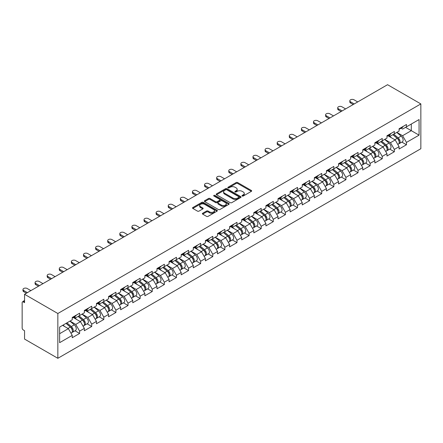 <?xml version="1.0" encoding="UTF-8"?>
<svg xmlns="http://www.w3.org/2000/svg" width="443" height="443" viewBox="0 0 443 443"><rect width="100%" height="100%" fill="white"/><g stroke="black" fill="none" stroke-linecap="round" stroke-linejoin="round"><path stroke-width="0.66" d="M242.199 196.022A0.753 0.437 0 0 0 243.268 196.022L251.358 191.348A1.08 0.62 0 0 0 251.674 190.911A1.08 0.62 0 0 0 251.358 190.468L237.653 182.555A1.08 0.62 0 0 0 236.13 182.555L228.034 187.228A0.753 0.437 0 0 0 227.813 187.533A0.753 0.437 0 0 0 228.034 187.843A0.753 0.437 0 0 0 229.103 187.843L230.15 187.239A3.444 1.988 0 0 1 235.023 187.239L236.163 187.898A3.444 1.988 0 0 1 237.177 189.305A3.444 1.988 0 0 1 236.163 190.711L235.117 191.315A0.753 0.437 0 0 0 234.895 191.625A0.753 0.437 0 0 0 235.117 191.93A0.753 0.437 0 0 0 236.185 191.93L237.232 191.326A3.444 1.988 0 0 1 242.105 191.326L243.251 191.985A3.444 1.988 0 0 1 244.259 193.392A3.444 1.988 0 0 1 243.251 194.798L242.199 195.407A0.753 0.437 0 0 0 241.983 195.712A0.753 0.437 0 0 0 242.199 196.022L242.199 195.407M202.689 213.249A1.08 0.62 0 0 0 202.373 213.687A1.08 0.62 0 0 0 202.689 214.13L206.538 216.35A1.08 0.62 0 0 0 208.06 216.35L217.048 211.161A1.08 0.62 0 0 0 217.363 210.718A1.08 0.62 0 0 0 217.048 210.281L203.337 202.362A1.08 0.62 0 0 0 201.814 202.362L192.827 207.551A1.08 0.62 0 0 0 192.511 207.994A1.08 0.62 0 0 0 192.827 208.431L197.473 211.117A1.08 0.62 0 0 0 198.996 211.117L202.844 208.897A1.08 0.62 0 0 0 203.16 208.454A1.08 0.62 0 0 0 202.844 208.016L200.541 206.687A2.879 1.661 0 0 1 199.693 205.508A2.879 1.661 0 0 1 201.471 203.974A2.879 1.661 0 0 1 204.611 204.334L213.637 209.545A2.879 1.661 0 0 1 214.484 210.718A2.879 1.661 0 0 1 212.706 212.258A2.879 1.661 0 0 1 209.561 211.898L208.06 211.029A1.08 0.62 0 0 0 206.538 211.029L202.689 213.249L202.689 214.13L206.538 211.926L206.538 211.029M24.553 294.279L387.559 84.702L420.85 103.922L57.845 313.5L24.553 294.279L24.553 302.658L23.313 301.938A1.645 0.952 -120 0 0 22.493 301.86A1.645 0.952 -120 0 0 22.15 302.613L22.15 327.97A1.645 0.952 -120 0 0 23.313 329.985L24.553 330.705L24.553 339.078L57.845 358.298L57.845 313.5M230.227 202.672A1.08 0.62 0 0 0 231.75 202.672L240.737 197.484A1.08 0.62 0 0 0 241.053 197.041A1.08 0.62 0 0 0 240.737 196.603L227.026 188.69A1.08 0.62 0 0 0 225.504 188.69L216.516 193.879A1.08 0.62 0 0 0 216.201 194.316A1.08 0.62 0 0 0 216.516 194.759L230.227 202.672M214.185 196.183A0.753 0.437 0 0 1 214.955 196.288L214.955 195.396L228.893 203.442A1.08 0.62 0 0 1 229.208 203.88A1.08 0.62 0 0 1 228.893 204.323L219.905 209.511A1.08 0.62 0 0 1 218.382 209.511L204.672 201.593L204.672 200.718A1.08 0.62 0 0 0 204.356 201.155A1.08 0.62 0 0 0 204.672 201.593M204.672 200.718L208.515 198.497A1.08 0.62 0 0 1 210.037 198.497L215.603 201.703A1.08 0.62 0 0 0 217.125 201.703L219.673 200.23A1.08 0.62 0 0 0 219.988 199.793A1.08 0.62 0 0 0 219.673 199.35L213.886 196.011A0.753 0.437 0 0 1 213.664 195.701A0.753 0.437 0 0 1 214.13 195.302A0.753 0.437 0 0 1 214.955 195.396M57.845 358.298L420.85 148.721L420.85 103.922M75.005 330.799L79.613 333.457L79.613 331.126L75.731 324.409L69.988 321.092M79.613 333.457L72.242 337.716L72.242 335.384L59.628 342.666L59.628 327.072L72.242 319.791L72.242 317.465L79.613 313.207L79.613 315.538L84.347 312.802L84.347 310.477L91.718 306.218L91.718 308.55L96.452 305.814L96.452 303.488L103.823 299.23L103.823 301.561L108.557 298.826L108.557 296.494L115.928 292.242L115.928 294.573L120.662 291.837L120.662 289.506L128.033 285.253L128.033 287.579L132.767 284.849L132.767 282.518L140.138 278.265L140.138 280.591L144.872 277.861L144.872 275.529L152.242 271.271L152.242 273.602L156.977 270.872L156.977 268.541L164.347 264.283L164.347 266.614L169.082 263.884L169.082 261.553L176.452 257.294L176.452 259.626L181.187 256.89L181.187 254.564L188.557 250.306L188.557 252.637L193.292 249.902L193.292 247.576L200.662 243.318L200.662 245.649L205.397 242.914L205.397 240.588L212.773 236.329L212.773 238.661L217.502 235.925L217.502 233.594L224.878 229.341L224.878 231.672L229.607 228.937L229.607 226.606L236.983 222.353L236.983 224.679L241.712 221.949L241.712 219.617L249.088 215.364L249.088 217.69L253.822 214.96L253.822 212.629L261.193 208.371L261.193 210.702L265.927 207.972L265.927 205.641L273.298 201.382L273.298 203.714L278.032 200.984L278.032 198.652L285.403 194.394L285.403 196.725L290.137 193.99L290.137 191.664L297.508 187.406L297.508 189.737L302.242 187.001L302.242 184.676L309.613 180.417L309.613 182.749L314.347 180.013L314.347 177.682L321.718 173.429L321.718 175.76L326.452 173.025L326.452 170.693L333.823 166.441L333.823 168.772L338.557 166.036L338.557 163.705L345.928 159.452L345.928 161.778L350.662 159.048L350.662 156.717L358.033 152.464L358.033 154.79L362.767 152.06L362.767 149.728L370.138 145.47L370.138 147.801L374.872 145.071L374.872 142.74L382.243 138.482L382.243 140.813L386.977 138.083L386.977 135.752L394.348 131.493L394.348 133.825L399.082 131.089L399.082 128.763L406.458 124.505L406.458 126.836L419.067 119.555L419.067 135.148L406.458 142.424L402.576 135.708L396.834 132.391M401.851 142.098L406.458 144.756L406.458 142.424M406.458 144.756L399.082 149.014L399.082 146.683L394.348 149.413L390.471 142.696L384.729 139.379M389.746 149.086L394.348 151.744L394.348 149.413M394.348 151.744L386.977 156.002L386.977 153.671L382.243 156.407L378.366 149.684L372.624 146.367M377.641 156.074L382.243 158.732L382.243 156.407M382.243 158.732L374.872 162.991L374.872 160.659L370.138 163.395L366.261 156.672L360.519 153.356M365.536 163.063L370.138 165.721L370.138 163.395M370.138 165.721L362.767 169.979L362.767 167.648L358.033 170.383L354.156 163.661L348.414 160.349M353.431 170.051L358.033 172.715L358.033 170.383M358.033 172.715L350.662 176.967L350.662 174.636L345.928 177.372L342.051 170.649L336.309 167.338M341.326 177.045L345.928 179.703L345.928 177.372M345.928 179.703L338.557 183.956L338.557 181.63L333.823 184.36L329.941 177.637L324.198 174.326M329.221 184.033L333.823 186.691L333.823 184.36M333.823 186.691L326.452 190.944L326.452 188.618L321.718 191.348L317.836 184.631L312.094 181.314M317.116 191.022L321.718 193.68L321.718 191.348M321.718 193.68L314.347 197.932L314.347 195.607L309.613 198.337L305.731 191.62L299.989 188.303M305.011 198.01L309.613 200.668L309.613 198.337M309.613 200.668L302.242 204.926L302.242 202.595L297.508 205.325L293.626 198.608L287.884 195.291M292.906 204.998L297.508 207.656L297.508 205.325M297.508 207.656L290.137 211.915L290.137 209.583L285.403 212.313L281.521 205.596L275.779 202.279M280.796 211.987L285.403 214.645L285.403 212.313M285.403 214.645L278.032 218.903L278.032 216.572L273.298 219.307L269.416 212.585L263.674 209.268M268.691 218.975L273.298 221.633L273.298 219.307M273.298 221.633L265.927 225.891L265.927 223.56L261.193 226.295L257.311 219.573L251.569 216.256M256.586 225.963L261.193 228.621L261.193 226.295M261.193 228.621L253.822 232.88L253.822 230.548L249.088 233.284L245.206 226.561L239.464 223.25M244.481 232.957L249.088 235.615L249.088 233.284M249.088 235.615L241.712 239.868L241.712 237.537L236.983 240.272L233.101 233.55L227.359 230.238M232.376 239.945L236.983 242.603L236.983 240.272M236.983 242.603L229.607 246.856L229.607 244.53L224.878 247.26L220.996 240.538L215.254 237.226M220.271 246.934L224.878 249.592L224.878 247.26M224.878 249.592L217.502 253.845L217.502 251.519L212.773 254.249L208.891 247.532L203.149 244.215M208.166 253.922L212.773 256.58L212.773 254.249M212.773 256.58L205.397 260.833L205.397 258.507L200.662 261.237L196.786 254.52L191.044 251.203M196.061 260.91L200.662 263.568L200.662 261.237M200.662 263.568L193.292 267.827L193.292 265.495L188.557 268.225L184.681 261.508L178.939 258.191M183.956 267.899L188.557 270.557L188.557 268.225M188.557 270.557L181.187 274.815L181.187 272.484L176.452 275.214L172.576 268.497L166.834 265.18M171.851 274.887L176.452 277.545L176.452 275.214M176.452 277.545L169.082 281.803L169.082 279.472L164.347 282.208L160.471 275.485L154.729 272.168M159.746 281.875L164.347 284.533L164.347 282.208M164.347 284.533L156.977 288.792L156.977 286.46L152.242 289.196L148.366 282.473L142.624 279.156M147.641 288.864L152.242 291.522L152.242 289.196M152.242 291.522L144.872 295.78L144.872 293.449L140.138 296.184L136.256 289.462L130.513 286.15M135.536 295.858L140.138 298.516L140.138 296.184M140.138 298.516L132.767 302.768L132.767 300.437L128.033 303.173L124.151 296.45L118.408 293.139M123.431 302.846L128.033 305.504L128.033 303.173M128.033 305.504L120.662 309.757L120.662 307.431L115.928 310.161L112.046 303.438L106.303 300.127M111.326 309.834L115.928 312.492L115.928 310.161M115.928 312.492L108.557 316.745L108.557 314.419L103.823 317.149L99.941 310.432L94.198 307.115M99.221 316.823L103.823 319.481L103.823 317.149M103.823 319.481L96.452 323.733L96.452 321.408L91.718 324.138L87.836 317.421L82.093 314.104M87.11 323.811L91.718 326.469L91.718 324.138M91.718 326.469L84.347 330.727L84.347 328.396L79.613 331.126M74.23 316.911L75.731 317.775L79.613 315.538M75.731 324.409L80.465 321.673L73.222 317.493M84.347 328.396L80.465 321.673M86.335 309.923L87.836 310.787L91.718 308.55M87.836 317.421L92.57 314.685L85.327 310.504M96.452 321.408L92.57 314.685M98.44 302.934L99.941 303.798L103.823 301.561M99.941 310.432L104.675 307.697L97.432 303.516M108.557 314.419L104.675 307.697M110.545 295.946L112.046 296.81L115.928 294.573M112.046 303.438L116.78 300.708L109.537 296.528M120.662 307.431L116.78 300.708M122.656 288.958L124.151 289.822L128.033 287.579M124.151 296.45L128.885 293.72L121.642 289.539M132.767 300.437L128.885 293.72M134.761 281.964L136.256 282.833L140.138 280.591M136.256 289.462L140.99 286.732L133.747 282.551M144.872 293.449L140.99 286.732M146.866 274.976L148.366 275.845L152.242 273.602M148.366 282.473L153.095 279.743L145.852 275.563M156.977 286.46L153.095 279.743M158.971 267.987L160.471 268.857L164.347 266.614M160.471 275.485L165.2 272.755L157.963 268.569M169.082 279.472L165.2 272.755M171.076 260.999L172.576 261.868L176.452 259.626M172.576 268.497L177.305 265.761L170.068 261.58M181.187 272.484L177.305 265.761M183.18 254.011L184.681 254.875L188.557 252.637M184.681 261.508L189.416 258.773L182.173 254.592M193.292 265.495L189.416 258.773M195.285 247.022L196.786 247.886L200.662 245.649M196.786 254.52L201.521 251.785L194.278 247.604M205.397 258.507L201.521 251.785M207.39 240.034L208.891 240.898L212.773 238.661M208.891 247.532L213.626 244.796L206.383 240.615M217.502 251.519L213.626 244.796M219.495 233.046L220.996 233.91L224.878 231.672M220.996 240.538L225.731 237.808L218.488 233.627M229.607 244.53L225.731 237.808M231.6 226.057L233.101 226.921L236.983 224.679M233.101 233.55L237.836 230.82L230.593 226.639M241.712 237.537L237.836 230.82M243.705 219.064L245.206 219.933L249.088 217.69M245.206 226.561L249.941 223.831L242.698 219.65M253.822 230.548L249.941 223.831M255.81 212.075L257.311 212.945L261.193 210.702M257.311 219.573L262.046 216.843L254.803 212.657M265.927 223.56L262.046 216.843M267.915 205.087L269.416 205.956L273.298 203.714M269.416 212.585L274.151 209.849L266.907 205.668M278.032 216.572L274.151 209.849M280.02 198.099L281.521 198.962L285.403 196.725M281.521 205.596L286.256 202.861L279.012 198.68M290.137 209.583L286.256 202.861M292.125 191.11L293.626 191.974L297.508 189.737M293.626 198.608L298.36 195.872L291.117 191.692M302.242 202.595L298.36 195.872M304.23 184.122L305.731 184.986L309.613 182.749M305.731 191.62L310.465 188.884L303.222 184.703M314.347 195.607L310.465 188.884M316.341 177.134L317.836 177.997L321.718 175.76M317.836 184.631L322.57 181.896L315.327 177.715M326.452 188.618L322.57 181.896M328.446 170.145L329.941 171.009L333.823 168.772M329.941 177.637L334.675 174.907L327.432 170.727M338.557 181.63L334.675 174.907M340.551 163.157L342.051 164.021L345.928 161.778M342.051 170.649L346.78 167.919L339.537 163.738M350.662 174.636L346.78 167.919M352.656 156.163L354.156 157.032L358.033 154.79M354.156 163.661L358.885 160.931L351.648 156.75M362.767 167.648L358.885 160.931M364.761 149.175L366.261 150.044L370.138 147.801M366.261 156.672L370.99 153.942L363.753 149.756M374.872 160.659L370.99 153.942M376.866 142.186L378.366 143.056L382.243 140.813M378.366 149.684L383.101 146.949L375.858 142.768M386.977 153.671L383.101 146.949M388.971 135.198L390.471 136.062L394.348 133.825M390.471 142.696L395.206 139.96L387.963 135.779M399.082 146.683L395.206 139.96M401.076 128.21L402.576 129.074L406.458 126.836M402.576 135.708L411.303 130.668L411.303 124.034L419.067 119.555M405.561 127.351L419.067 135.148M59.628 333.706L68.36 328.662L62.618 325.35M72.242 335.384L68.36 328.662M242.504 196.127L243.251 195.695A3.444 1.988 0 0 0 244.259 194.289L244.259 193.392M237.177 189.305L237.177 190.202A3.444 1.988 0 0 1 236.163 191.609L235.421 192.035M251.358 190.468L251.358 191.348L237.653 183.452A1.08 0.62 0 0 0 236.13 183.452L228.333 187.948M240.721 197.489L227.026 189.582A1.08 0.62 0 0 0 225.504 189.582L216.527 194.765L216.516 193.879M238.832 197.351A0.753 0.437 0 0 0 239.054 197.041A0.753 0.437 0 0 0 238.832 196.736L226.799 189.787A0.753 0.437 0 0 0 225.731 189.787L224.629 190.424A3.444 1.988 0 0 0 223.615 191.83A3.444 1.988 0 0 0 224.629 193.242L232.852 197.988A3.444 1.988 0 0 0 237.725 197.988L238.832 197.351L238.832 198.248A0.753 0.437 0 0 0 239.054 197.938L239.054 197.041M223.615 191.83L223.615 192.727A3.444 1.988 0 0 0 224.629 194.134L224.629 193.242M238.832 198.248L237.725 198.885A3.444 1.988 0 0 1 232.852 198.885L224.629 194.134M204.683 201.604L208.515 199.389L208.515 198.497M219.988 199.793L219.988 200.69A1.08 0.62 0 0 1 219.673 201.128L217.125 202.601A1.08 0.62 0 0 1 215.603 202.601L210.037 199.389A1.08 0.62 0 0 0 208.515 199.389M214.955 196.288L228.876 204.328M221.367 205.037A2.879 1.661 0 0 0 224.512 205.397A2.879 1.661 0 0 0 226.29 203.858A2.879 1.661 0 0 0 225.443 202.684L222.264 200.845A1.08 0.62 0 0 0 220.741 200.845L218.189 202.318A1.08 0.62 0 0 0 217.873 202.761A1.08 0.62 0 0 0 218.189 203.199L221.367 205.037L221.367 205.934A2.879 1.661 0 0 0 224.512 206.294A2.879 1.661 0 0 0 226.29 204.755L226.29 203.858M217.873 202.761L217.873 203.658A1.08 0.62 0 0 0 218.189 204.096L218.189 203.199M221.367 205.934L218.189 204.096M214.484 210.718L214.484 211.616A2.879 1.661 0 0 1 212.706 213.155A2.879 1.661 0 0 1 209.561 212.79L208.06 211.926A1.08 0.62 0 0 0 206.538 211.926M199.693 205.508L199.693 206.405A2.879 1.661 0 0 0 200.541 207.579L200.541 206.687M202.844 208.016L202.844 208.897L200.541 207.579M217.048 210.281L217.048 211.161L203.337 203.259A1.08 0.62 0 0 0 201.814 203.259L192.838 208.443M398.163 139.069L397.615 138.759M398.855 143.687A3.622 2.093 -120 0 0 399.381 143.526A3.622 2.093 -120 0 0 400.035 140.996A3.622 2.093 -120 0 0 398.146 137.839L393.777 134.157M399.381 143.526L402.371 141.799A3.622 2.093 -120 0 0 403.019 139.268A3.622 2.093 -120 0 0 401.131 136.112L396.767 132.429M392.935 134.639L397.919 138.842A2.193 1.268 60 0 1 399.104 141.55M397.792 144.44L398.451 144.064A3.622 2.093 -120 0 0 399.099 141.533A3.622 2.093 -120 0 0 397.216 138.377L392.847 134.694M391.59 137.873L388.638 135.386M357.722 101.929L354.04 99.797A2.47 1.423 0 0 0 351.349 99.487A2.47 1.423 0 0 0 349.82 100.805A2.47 1.423 0 0 0 350.546 101.812L350.546 102.981A2.47 1.423 180 0 1 349.82 101.973L349.82 100.805M353.221 104.526L350.546 102.981M400.057 128.199A3.622 2.093 60 0 1 399.381 129.19A3.622 2.093 60 0 1 399.082 129.312M403.041 126.477A3.622 2.093 60 0 1 402.371 127.462L399.381 129.19M354.234 103.944L350.546 101.812M386.052 146.057L385.51 145.747M386.75 150.675A3.622 2.093 -120 0 0 387.276 150.515A3.622 2.093 -120 0 0 387.924 147.984A3.622 2.093 -120 0 0 386.041 144.828L381.672 141.145M387.276 150.515L390.261 148.787A3.622 2.093 -120 0 0 390.914 146.256A3.622 2.093 -120 0 0 389.026 143.106L384.662 139.418M380.83 141.627L385.814 145.83A2.193 1.268 60 0 1 386.999 148.538M385.687 151.434L386.346 151.052A3.622 2.093 -120 0 0 386.994 148.521A3.622 2.093 -120 0 0 385.111 145.365L380.742 141.682M379.485 144.867L376.533 142.375M373.947 153.051L373.405 152.735M374.645 157.664A3.622 2.093 -120 0 0 375.171 157.503A3.622 2.093 -120 0 0 375.819 154.972A3.622 2.093 -120 0 0 373.936 151.816L369.567 148.134M375.171 157.503L378.156 155.775A3.622 2.093 -120 0 0 378.809 153.245A3.622 2.093 -120 0 0 376.921 150.094L372.557 146.406M368.726 148.615L373.709 152.818A2.193 1.268 60 0 1 374.894 155.526M373.582 158.422L374.241 158.04A3.622 2.093 -120 0 0 374.889 155.51A3.622 2.093 -120 0 0 373.006 152.353L368.637 148.671M367.38 151.855L364.428 149.369M361.842 160.039L361.3 159.724M362.54 164.652A3.622 2.093 -120 0 0 363.066 164.491A3.622 2.093 -120 0 0 363.714 161.961A3.622 2.093 -120 0 0 361.831 158.804L357.462 155.122M363.066 164.491L366.051 162.764A3.622 2.093 -120 0 0 366.704 160.233A3.622 2.093 -120 0 0 364.816 157.082L360.452 153.394M356.621 155.609L361.604 159.812A2.193 1.268 60 0 1 362.789 162.515M361.477 165.411L362.136 165.029A3.622 2.093 -120 0 0 362.784 162.498A3.622 2.093 -120 0 0 360.901 159.342L356.532 155.659M355.275 158.843L352.323 156.357M349.737 167.028L349.195 166.712M350.435 171.646A3.622 2.093 -120 0 0 350.961 171.48A3.622 2.093 -120 0 0 351.609 168.949A3.622 2.093 -120 0 0 349.726 165.793L345.357 162.11M350.961 171.48L353.946 169.758A3.622 2.093 -120 0 0 354.599 167.227A3.622 2.093 -120 0 0 352.711 164.071L348.348 160.383M344.516 162.598L349.499 166.801A2.193 1.268 60 0 1 350.684 169.503M349.366 172.399L350.031 172.017A3.622 2.093 -120 0 0 350.679 169.486A3.622 2.093 -120 0 0 348.796 166.33L344.427 162.647M343.164 165.832L340.218 163.345M337.632 174.016L337.09 173.7M338.33 178.634A3.622 2.093 -120 0 0 338.856 178.468A3.622 2.093 -120 0 0 339.504 175.937A3.622 2.093 -120 0 0 337.621 172.781L333.252 169.099M338.856 178.468L341.841 176.746A3.622 2.093 -120 0 0 342.494 174.215A3.622 2.093 -120 0 0 340.606 171.059L336.237 167.376M332.411 169.586L337.394 173.789A2.193 1.268 60 0 1 338.579 176.491M337.261 179.387L337.926 179.005A3.622 2.093 -120 0 0 338.574 176.475A3.622 2.093 -120 0 0 336.686 173.324L332.322 169.636M331.059 172.82L328.113 170.334M345.618 108.917L341.935 106.785A2.47 1.423 0 0 0 339.244 106.481A2.47 1.423 0 0 0 337.716 107.793A2.47 1.423 0 0 0 338.441 108.801L338.441 109.969A2.47 1.423 180 0 1 337.716 108.961L337.716 107.793M341.116 111.514L338.441 109.969M387.952 135.193A3.622 2.093 60 0 1 387.276 136.178A3.622 2.093 60 0 1 386.977 136.3M390.936 133.465A3.622 2.093 60 0 1 390.261 134.451L387.276 136.178M342.129 110.933L338.441 108.801M333.513 115.905L329.825 113.773A2.47 1.423 0 0 0 327.139 113.469A2.47 1.423 0 0 0 325.611 114.781A2.47 1.423 0 0 0 326.336 115.795L326.336 116.958A2.47 1.423 180 0 1 325.611 115.95L325.611 114.781M329.011 118.502L326.336 116.958M375.847 142.181A3.622 2.093 60 0 1 375.171 143.167A3.622 2.093 60 0 1 374.872 143.288M378.831 140.453A3.622 2.093 60 0 1 378.156 141.439L375.171 143.167M330.018 117.921L326.336 115.795M321.408 122.894L317.72 120.767A2.47 1.423 0 0 0 315.028 120.457A2.47 1.423 0 0 0 313.506 121.775A2.47 1.423 0 0 0 314.231 122.783L314.231 123.946A2.47 1.423 180 0 1 313.506 122.938L313.506 121.775M316.906 125.491L314.231 123.946M363.742 149.169A3.622 2.093 60 0 1 363.066 150.155A3.622 2.093 60 0 1 362.767 150.277M366.726 147.441A3.622 2.093 60 0 1 366.051 148.427L363.066 150.155M317.913 124.909L314.231 122.783M309.303 129.882L305.615 127.756A2.47 1.423 0 0 0 302.923 127.446A2.47 1.423 0 0 0 301.401 128.763A2.47 1.423 0 0 0 302.126 129.771L302.126 130.934A2.47 1.423 180 0 1 301.401 129.926L301.401 128.763M304.801 132.479L302.126 130.934M351.631 156.157A3.622 2.093 60 0 1 350.961 157.143A3.622 2.093 60 0 1 350.662 157.265M354.621 154.43A3.622 2.093 60 0 1 353.946 155.421L350.961 157.143M305.808 131.898L302.126 129.771M297.198 136.87L293.51 134.744A2.47 1.423 0 0 0 290.818 134.434A2.47 1.423 0 0 0 289.296 135.752A2.47 1.423 0 0 0 290.021 136.76L290.021 137.923A2.47 1.423 180 0 1 289.296 136.915L289.296 135.752M292.696 139.467L290.021 137.923M339.526 163.146A3.622 2.093 60 0 1 338.856 164.131A3.622 2.093 60 0 1 338.557 164.253M342.517 161.418A3.622 2.093 60 0 1 341.841 162.409L338.856 164.131M293.703 138.886L290.021 136.76M325.527 181.004L324.985 180.689M326.225 185.623A3.622 2.093 -120 0 0 326.751 185.456A3.622 2.093 -120 0 0 327.399 182.926A3.622 2.093 -120 0 0 325.516 179.775L321.147 176.087M326.751 185.456L329.736 183.734A3.622 2.093 -120 0 0 330.389 181.204A3.622 2.093 -120 0 0 328.501 178.047L324.132 174.365M320.306 176.574L325.289 180.777A2.193 1.268 60 0 1 326.474 183.48M325.156 186.376L325.815 185.994A3.622 2.093 -120 0 0 326.469 183.463A3.622 2.093 -120 0 0 324.581 180.312L320.217 176.624M318.954 179.808L316.009 177.322M285.093 143.859L281.405 141.732A2.47 1.423 0 0 0 278.713 141.422A2.47 1.423 0 0 0 277.191 142.74A2.47 1.423 0 0 0 277.916 143.748L277.916 144.911A2.47 1.423 180 0 1 277.191 143.903L277.191 142.74M280.591 146.456L277.916 144.911M327.421 170.134A3.622 2.093 60 0 1 326.751 171.12A3.622 2.093 60 0 1 326.452 171.242M330.412 168.412A3.622 2.093 60 0 1 329.736 169.398L326.751 171.12M281.598 145.874L277.916 143.748M313.422 187.993L312.88 187.682M314.115 192.611A3.622 2.093 -120 0 0 314.646 192.445A3.622 2.093 -120 0 0 315.294 189.914A3.622 2.093 -120 0 0 313.411 186.763L309.042 183.075M314.646 192.445L317.631 190.723A3.622 2.093 -120 0 0 318.284 188.192A3.622 2.093 -120 0 0 316.396 185.036L312.027 181.353M308.201 183.563L313.184 187.766A2.193 1.268 60 0 1 314.369 190.468M313.051 193.364L313.71 192.982A3.622 2.093 -120 0 0 314.364 190.457A3.622 2.093 -120 0 0 312.476 187.3L308.112 183.612M306.849 186.796L303.904 184.31M272.988 150.847L269.3 148.721A2.47 1.423 0 0 0 266.608 148.411A2.47 1.423 0 0 0 265.086 149.728A2.47 1.423 0 0 0 265.811 150.736L265.811 151.899A2.47 1.423 180 0 1 265.086 150.891L265.086 149.728M268.486 153.45L265.811 151.899M315.316 177.122A3.622 2.093 60 0 1 314.646 178.108A3.622 2.093 60 0 1 314.347 178.236M318.307 175.4A3.622 2.093 60 0 1 317.631 176.386L314.646 178.108M269.494 152.863L265.811 150.736M301.318 194.981L300.775 194.671M302.01 199.599A3.622 2.093 -120 0 0 302.541 199.433A3.622 2.093 -120 0 0 303.189 196.908A3.622 2.093 -120 0 0 301.301 193.752L296.937 190.064M302.541 199.433L305.526 197.711A3.622 2.093 -120 0 0 306.179 195.18A3.622 2.093 -120 0 0 304.291 192.024L299.922 188.341M296.096 190.551L301.079 194.754A2.193 1.268 60 0 1 302.259 197.456M300.947 200.352L301.605 199.976A3.622 2.093 -120 0 0 302.259 197.445A3.622 2.093 -120 0 0 300.371 194.289L296.007 190.606M294.745 193.785L291.799 191.298M260.883 157.835L257.195 155.709A2.47 1.423 0 0 0 254.504 155.399A2.47 1.423 0 0 0 252.981 156.717A2.47 1.423 0 0 0 253.701 157.725L253.701 158.893A2.47 1.423 180 0 1 252.981 157.885L252.981 156.717M256.381 160.438L253.701 158.893M303.211 184.111A3.622 2.093 60 0 1 302.541 185.102A3.622 2.093 60 0 1 302.242 185.224M306.202 182.389A3.622 2.093 60 0 1 305.526 183.374L302.541 185.102M257.389 159.851L253.701 157.725M289.213 201.969L288.67 201.659M289.905 206.588A3.622 2.093 -120 0 0 290.431 206.427A3.622 2.093 -120 0 0 291.084 203.896A3.622 2.093 -120 0 0 289.196 200.74L284.832 197.057M290.431 206.427L293.421 204.699A3.622 2.093 -120 0 0 294.069 202.169A3.622 2.093 -120 0 0 292.186 199.012L287.817 195.33M283.991 197.539L288.969 201.742A2.193 1.268 60 0 1 290.154 204.45M288.842 207.341L289.5 206.964A3.622 2.093 -120 0 0 290.154 204.433A3.622 2.093 -120 0 0 288.266 201.277L283.902 197.595M282.64 200.773L279.694 198.287M248.778 164.829L245.09 162.697A2.47 1.423 0 0 0 242.399 162.387A2.47 1.423 0 0 0 240.876 163.705A2.47 1.423 0 0 0 241.596 164.713L241.596 165.881A2.47 1.423 180 0 1 240.876 164.874L240.876 163.705M244.276 167.426L241.596 165.881M291.106 191.099A3.622 2.093 60 0 1 290.431 192.09A3.622 2.093 60 0 1 290.137 192.212M294.097 189.377A3.622 2.093 60 0 1 293.421 190.363L290.431 192.09M245.284 166.845L241.596 164.713M277.108 208.963L276.565 208.647M277.8 213.576A3.622 2.093 -120 0 0 278.326 213.415A3.622 2.093 -120 0 0 278.979 210.885A3.622 2.093 -120 0 0 277.091 207.728L272.727 204.046M278.326 213.415L281.316 211.688A3.622 2.093 -120 0 0 281.964 209.157A3.622 2.093 -120 0 0 280.081 206.006L275.712 202.318M271.886 204.528L276.864 208.731A2.193 1.268 60 0 1 278.049 211.438M276.737 214.334L277.396 213.952A3.622 2.093 -120 0 0 278.049 211.422A3.622 2.093 -120 0 0 276.161 208.265L271.792 204.583M270.535 207.767L267.589 205.281M236.673 171.818L232.985 169.686A2.47 1.423 0 0 0 230.294 169.381A2.47 1.423 0 0 0 228.771 170.693A2.47 1.423 0 0 0 229.491 171.701L229.491 172.87A2.47 1.423 180 0 1 228.771 171.862L228.771 170.693M232.171 174.415L229.491 172.87M279.001 198.093A3.622 2.093 60 0 1 278.326 199.079A3.622 2.093 60 0 1 278.032 199.2M281.992 196.365A3.622 2.093 60 0 1 281.316 197.351L278.326 199.079M233.179 173.833L229.491 171.701M265.003 215.951L264.46 215.636M265.695 220.564A3.622 2.093 -120 0 0 266.221 220.404A3.622 2.093 -120 0 0 266.874 217.873A3.622 2.093 -120 0 0 264.986 214.717L260.622 211.034M266.221 220.404L269.211 218.676A3.622 2.093 -120 0 0 269.859 216.145A3.622 2.093 -120 0 0 267.976 212.994L263.607 209.306M259.781 211.516L264.759 215.719A2.193 1.268 60 0 1 265.944 218.427M264.632 221.323L265.291 220.941A3.622 2.093 -120 0 0 265.944 218.41A3.622 2.093 -120 0 0 264.056 215.254L259.687 211.571M258.43 214.755L255.484 212.269M224.562 178.806L220.88 176.674A2.47 1.423 0 0 0 218.189 176.369A2.47 1.423 0 0 0 216.666 177.687A2.47 1.423 0 0 0 217.386 178.695L217.386 179.858A2.47 1.423 180 0 1 216.666 178.85L216.666 177.687M220.066 181.403L217.386 179.858M266.896 205.081A3.622 2.093 60 0 1 266.221 206.067A3.622 2.093 60 0 1 265.927 206.189M269.887 203.354A3.622 2.093 60 0 1 269.211 204.339L266.221 206.067M221.074 180.822L217.386 178.695M252.898 222.94L252.355 222.624M253.59 227.552A3.622 2.093 -120 0 0 254.116 227.392A3.622 2.093 -120 0 0 254.769 224.861A3.622 2.093 -120 0 0 252.881 221.705L248.517 218.022M254.116 227.392L257.106 225.664A3.622 2.093 -120 0 0 257.754 223.139A3.622 2.093 -120 0 0 255.871 219.983L251.502 216.295M247.676 218.51L252.654 222.713A2.193 1.268 60 0 1 253.839 225.415M252.527 228.311L253.186 227.929A3.622 2.093 -120 0 0 253.839 225.398A3.622 2.093 -120 0 0 251.951 222.242L247.582 218.56M246.325 221.744L243.379 219.257M212.457 185.794L208.775 183.668A2.47 1.423 0 0 0 206.084 183.358A2.47 1.423 0 0 0 204.561 184.676A2.47 1.423 0 0 0 205.281 185.683L205.281 186.846A2.47 1.423 180 0 1 204.561 185.839L204.561 184.676M207.961 188.391L205.281 186.846M254.791 212.07A3.622 2.093 60 0 1 254.116 213.055A3.622 2.093 60 0 1 253.822 213.177M257.776 210.342A3.622 2.093 60 0 1 257.106 211.328L254.116 213.055M208.969 187.81L205.281 185.683M240.793 229.928L240.25 229.612M241.485 234.546A3.622 2.093 -120 0 0 242.011 234.38A3.622 2.093 -120 0 0 242.664 231.85A3.622 2.093 -120 0 0 240.776 228.693L236.407 225.011M242.011 234.38L245.001 232.658A3.622 2.093 -120 0 0 245.649 230.127A3.622 2.093 -120 0 0 243.766 226.971L239.397 223.289M235.571 225.498L240.549 229.701A2.193 1.268 60 0 1 241.734 232.403M240.422 235.299L241.081 234.917A3.622 2.093 -120 0 0 241.734 232.387A3.622 2.093 -120 0 0 239.846 229.23L235.477 225.548M234.22 228.732L231.274 226.246M200.352 192.783L196.67 190.656A2.47 1.423 0 0 0 193.979 190.346A2.47 1.423 0 0 0 192.456 191.664A2.47 1.423 0 0 0 193.176 192.672L193.176 193.835A2.47 1.423 180 0 1 192.456 192.827L192.456 191.664M195.856 195.38L193.176 193.835M242.686 219.058A3.622 2.093 60 0 1 242.011 220.044A3.622 2.093 60 0 1 241.712 220.165M245.671 217.33A3.622 2.093 60 0 1 245.001 218.321L242.011 220.044M196.864 194.798L193.176 192.672M228.688 236.916L228.145 236.601M229.38 241.535A3.622 2.093 -120 0 0 229.906 241.369A3.622 2.093 -120 0 0 230.559 238.838A3.622 2.093 -120 0 0 228.671 235.682L224.302 231.999M229.906 241.369L232.896 239.646A3.622 2.093 -120 0 0 233.544 237.116A3.622 2.093 -120 0 0 231.661 233.959L227.292 230.277M223.46 232.486L228.444 236.689A2.193 1.268 60 0 1 229.629 239.392M228.317 242.288L228.976 241.906A3.622 2.093 -120 0 0 229.624 239.375A3.622 2.093 -120 0 0 227.741 236.224L223.372 232.536M222.115 235.72L219.169 233.234M188.247 199.771L184.565 197.644A2.47 1.423 0 0 0 181.874 197.334A2.47 1.423 0 0 0 180.351 198.652A2.47 1.423 0 0 0 181.071 199.66L181.071 200.823A2.47 1.423 180 0 1 180.351 199.815L180.351 198.652M183.751 202.368L181.071 200.823M230.581 226.046A3.622 2.093 60 0 1 229.906 227.032A3.622 2.093 60 0 1 229.607 227.154M233.566 224.324A3.622 2.093 60 0 1 232.896 225.31L229.906 227.032M184.759 201.786L181.071 199.66M216.583 243.905L216.034 243.589M217.275 248.523A3.622 2.093 -120 0 0 217.801 248.357A3.622 2.093 -120 0 0 218.454 245.826A3.622 2.093 -120 0 0 216.566 242.675L212.197 238.987M217.801 248.357L220.791 246.635A3.622 2.093 -120 0 0 221.439 244.104A3.622 2.093 -120 0 0 219.556 240.948L215.187 237.265M211.355 239.475L216.339 243.678A2.193 1.268 60 0 1 217.524 246.38M216.212 249.276L216.871 248.894A3.622 2.093 -120 0 0 217.519 246.363A3.622 2.093 -120 0 0 215.636 243.213L211.267 239.525M210.01 242.709L207.064 240.222M176.142 206.759L172.46 204.633A2.47 1.423 0 0 0 169.769 204.323A2.47 1.423 0 0 0 168.24 205.641A2.47 1.423 0 0 0 168.966 206.648L168.966 207.811A2.47 1.423 180 0 1 168.24 206.803L168.24 205.641M171.64 209.356L168.966 207.811M218.477 233.035A3.622 2.093 60 0 1 217.801 234.02A3.622 2.093 60 0 1 217.502 234.142M221.461 231.312A3.622 2.093 60 0 1 220.791 232.298L217.801 234.02M172.654 208.775L168.966 206.648M204.478 250.893L203.93 250.583M205.17 255.511A3.622 2.093 -120 0 0 205.696 255.345A3.622 2.093 -120 0 0 206.349 252.815A3.622 2.093 -120 0 0 204.461 249.664L200.092 245.976M205.696 255.345L208.681 253.623A3.622 2.093 -120 0 0 209.334 251.092A3.622 2.093 -120 0 0 207.446 247.936L203.082 244.254M199.25 246.463L204.234 250.666A2.193 1.268 60 0 1 205.419 253.368M204.107 256.264L204.766 255.882A3.622 2.093 -120 0 0 205.414 253.357A3.622 2.093 -120 0 0 203.531 250.201L199.162 246.513M197.905 249.697L194.953 247.211M164.037 213.747L160.355 211.621A2.47 1.423 0 0 0 157.664 211.311A2.47 1.423 0 0 0 156.135 212.629A2.47 1.423 0 0 0 156.861 213.637L156.861 214.8A2.47 1.423 180 0 1 156.135 213.792L156.135 212.629M159.535 216.35L156.861 214.8M206.372 240.023A3.622 2.093 60 0 1 205.696 241.009A3.622 2.093 60 0 1 205.397 241.136M209.356 238.301A3.622 2.093 60 0 1 208.681 239.286L205.696 241.009M160.549 215.763L156.861 213.637M192.367 257.881L191.825 257.571M193.065 262.5A3.622 2.093 -120 0 0 193.591 262.339A3.622 2.093 -120 0 0 194.239 259.808A3.622 2.093 -120 0 0 192.356 256.652L187.987 252.964M193.591 262.339L196.576 260.611A3.622 2.093 -120 0 0 197.229 258.081A3.622 2.093 -120 0 0 195.341 254.924L190.977 251.242M187.145 253.451L192.129 257.654A2.193 1.268 60 0 1 193.314 260.362M192.002 263.253L192.661 262.876A3.622 2.093 -120 0 0 193.309 260.346A3.622 2.093 -120 0 0 191.426 257.189L187.057 253.507M185.8 256.685L182.848 254.199M151.932 220.736L148.25 218.609A2.47 1.423 0 0 0 145.559 218.299A2.47 1.423 0 0 0 144.03 219.617A2.47 1.423 0 0 0 144.756 220.625L144.756 221.793A2.47 1.423 180 0 1 144.03 220.786L144.03 219.617M147.43 223.338L144.756 221.793M194.267 247.011A3.622 2.093 60 0 1 193.591 248.002A3.622 2.093 60 0 1 193.292 248.124M197.251 245.289A3.622 2.093 60 0 1 196.576 246.275L193.591 248.002M148.444 222.751L144.756 220.625M180.262 264.87L179.72 264.56M180.96 269.488A3.622 2.093 -120 0 0 181.486 269.327A3.622 2.093 -120 0 0 182.134 266.797A3.622 2.093 -120 0 0 180.251 263.64L175.882 259.958M181.486 269.327L184.471 267.6A3.622 2.093 -120 0 0 185.124 265.069A3.622 2.093 -120 0 0 183.236 261.913L178.872 258.23M175.04 260.44L180.024 264.643A2.193 1.268 60 0 1 181.209 267.351M179.897 270.241L180.556 269.865A3.622 2.093 -120 0 0 181.204 267.334A3.622 2.093 -120 0 0 179.321 264.178L174.952 260.495M173.695 263.674L170.743 261.187M139.827 227.73L136.139 225.598A2.47 1.423 0 0 0 133.454 225.288A2.47 1.423 0 0 0 131.925 226.606A2.47 1.423 0 0 0 132.651 227.613L132.651 228.782A2.47 1.423 180 0 1 131.925 227.774L131.925 226.606M135.325 230.327L132.651 228.782M182.162 254A3.622 2.093 60 0 1 181.486 254.991A3.622 2.093 60 0 1 181.187 255.113M185.146 252.277A3.622 2.093 60 0 1 184.471 253.263L181.486 254.991M136.333 229.745L132.651 227.613M168.157 271.864L167.615 271.548M168.855 276.476A3.622 2.093 -120 0 0 169.381 276.316A3.622 2.093 -120 0 0 170.029 273.785A3.622 2.093 -120 0 0 168.146 270.629L163.777 266.946M169.381 276.316L172.366 274.588A3.622 2.093 -120 0 0 173.019 272.057A3.622 2.093 -120 0 0 171.131 268.907L166.767 265.219M162.935 267.428L167.919 271.631A2.193 1.268 60 0 1 169.104 274.339M167.792 277.235L168.451 276.853A3.622 2.093 -120 0 0 169.099 274.322A3.622 2.093 -120 0 0 167.216 271.166L162.847 267.483M161.584 270.667L158.638 268.181M127.722 234.718L124.034 232.586A2.47 1.423 0 0 0 121.343 232.282A2.47 1.423 0 0 0 119.82 233.594A2.47 1.423 0 0 0 120.546 234.602L120.546 235.77A2.47 1.423 180 0 1 119.82 234.762L119.82 233.594M123.22 237.315L120.546 235.77M170.057 260.993A3.622 2.093 60 0 1 169.381 261.979A3.622 2.093 60 0 1 169.082 262.101M173.041 259.266A3.622 2.093 60 0 1 172.366 260.251L169.381 261.979M124.228 236.734L120.546 234.602M156.052 278.852L155.51 278.536M156.75 283.465A3.622 2.093 -120 0 0 157.276 283.304A3.622 2.093 -120 0 0 157.924 280.773A3.622 2.093 -120 0 0 156.041 277.617L151.672 273.935M157.276 283.304L160.261 281.576A3.622 2.093 -120 0 0 160.914 279.046A3.622 2.093 -120 0 0 159.026 275.895L154.657 272.207M150.83 274.416L155.814 278.625A2.193 1.268 60 0 1 156.999 281.327M155.681 284.223L156.346 283.841A3.622 2.093 -120 0 0 156.994 281.311A3.622 2.093 -120 0 0 155.111 278.154L150.742 274.472M149.479 277.656L146.533 275.169M115.617 241.706L111.929 239.574A2.47 1.423 0 0 0 109.238 239.27A2.47 1.423 0 0 0 107.715 240.588A2.47 1.423 0 0 0 108.441 241.596L108.441 242.758A2.47 1.423 180 0 1 107.715 241.751L107.715 240.588M111.115 244.303L108.441 242.758M157.946 267.982A3.622 2.093 60 0 1 157.276 268.967A3.622 2.093 60 0 1 156.977 269.089M160.936 266.254A3.622 2.093 60 0 1 160.261 267.24L157.276 268.967M112.123 243.722L108.441 241.596M143.947 285.84L143.405 285.525M144.645 290.453A3.622 2.093 -120 0 0 145.171 290.292A3.622 2.093 -120 0 0 145.819 287.762A3.622 2.093 -120 0 0 143.936 284.605L139.567 280.923M145.171 290.292L148.156 288.565A3.622 2.093 -120 0 0 148.809 286.04A3.622 2.093 -120 0 0 146.921 282.883L142.552 279.195M138.725 281.41L143.709 285.613A2.193 1.268 60 0 1 144.894 288.315M143.576 291.212L144.241 290.829A3.622 2.093 -120 0 0 144.889 288.299A3.622 2.093 -120 0 0 143 285.142L138.637 281.46M137.374 284.644L134.428 282.158M103.512 248.695L99.825 246.568A2.47 1.423 0 0 0 97.133 246.258A2.47 1.423 0 0 0 95.61 247.576A2.47 1.423 0 0 0 96.336 248.584L96.336 249.747A2.47 1.423 180 0 1 95.61 248.739L95.61 247.576M99.01 251.292L96.336 249.747M145.841 274.97A3.622 2.093 60 0 1 145.171 275.956A3.622 2.093 60 0 1 144.872 276.078M148.831 273.242A3.622 2.093 60 0 1 148.156 274.228L145.171 275.956M100.018 250.71L96.336 248.584M131.842 292.829L131.3 292.513M132.54 297.447A3.622 2.093 -120 0 0 133.066 297.281A3.622 2.093 -120 0 0 133.714 294.75A3.622 2.093 -120 0 0 131.831 291.594L127.462 287.911M133.066 297.281L136.051 295.559A3.622 2.093 -120 0 0 136.704 293.028A3.622 2.093 -120 0 0 134.816 289.872L130.447 286.189M126.62 288.399L131.604 292.601A2.193 1.268 60 0 1 132.789 295.304M131.471 298.2L132.13 297.818A3.622 2.093 -120 0 0 132.784 295.287A3.622 2.093 -120 0 0 130.895 292.131L126.532 288.448M125.269 291.632L122.323 289.146M91.408 255.683L87.72 253.557A2.47 1.423 0 0 0 85.028 253.246A2.47 1.423 0 0 0 83.505 254.564A2.47 1.423 0 0 0 84.231 255.572L84.231 256.735A2.47 1.423 180 0 1 83.505 255.727L83.505 254.564M86.906 258.28L84.231 256.735M133.736 281.958A3.622 2.093 60 0 1 133.066 282.944A3.622 2.093 60 0 1 132.767 283.066M136.726 280.231A3.622 2.093 60 0 1 136.051 281.222L133.066 282.944M87.913 257.699L84.231 255.572M119.737 299.817L119.195 299.501M120.43 304.435A3.622 2.093 -120 0 0 120.961 304.269A3.622 2.093 -120 0 0 121.609 301.738A3.622 2.093 -120 0 0 119.721 298.588L115.357 294.9M120.961 304.269L123.946 302.547A3.622 2.093 -120 0 0 124.599 300.016A3.622 2.093 -120 0 0 122.711 296.86L118.342 293.177M114.516 295.387L119.499 299.59A2.193 1.268 60 0 1 120.684 302.292M119.366 305.188L120.025 304.806A3.622 2.093 -120 0 0 120.679 302.276A3.622 2.093 -120 0 0 118.79 299.125L114.427 295.437M113.164 298.621L110.218 296.134M79.303 262.671L75.615 260.545A2.47 1.423 0 0 0 72.923 260.235A2.47 1.423 0 0 0 71.401 261.553A2.47 1.423 0 0 0 72.126 262.561L72.126 263.723A2.47 1.423 180 0 1 71.401 262.716L71.401 261.553M74.801 265.268L72.126 263.723M121.631 288.947A3.622 2.093 60 0 1 120.961 289.932A3.622 2.093 60 0 1 120.662 290.054M124.621 287.225A3.622 2.093 60 0 1 123.946 288.21L120.961 289.932M75.808 264.687L72.126 262.561M107.632 306.805L107.09 306.49M108.325 311.423A3.622 2.093 -120 0 0 108.851 311.257A3.622 2.093 -120 0 0 109.504 308.727A3.622 2.093 -120 0 0 107.616 305.576L103.252 301.888M108.851 311.257L111.841 309.535A3.622 2.093 -120 0 0 112.489 307.005A3.622 2.093 -120 0 0 110.606 303.848L106.237 300.166M102.411 302.375L107.389 306.578A2.193 1.268 60 0 1 108.574 309.28M107.261 312.177L107.92 311.794A3.622 2.093 -120 0 0 108.574 309.264A3.622 2.093 -120 0 0 106.685 306.113L102.322 302.425M101.059 305.609L98.113 303.123M67.198 269.66L63.51 267.533A2.47 1.423 0 0 0 60.818 267.223A2.47 1.423 0 0 0 59.296 268.541A2.47 1.423 0 0 0 60.015 269.549L60.015 270.712A2.47 1.423 180 0 1 59.296 269.704L59.296 268.541M62.696 272.257L60.015 270.712M109.526 295.935A3.622 2.093 60 0 1 108.851 296.921A3.622 2.093 60 0 1 108.557 297.043M112.516 294.213A3.622 2.093 60 0 1 111.841 295.199L108.851 296.921M63.703 271.675L60.015 269.549M95.527 313.794L94.985 313.483M96.22 318.412A3.622 2.093 -120 0 0 96.746 318.246A3.622 2.093 -120 0 0 97.399 315.715A3.622 2.093 -120 0 0 95.511 312.564L91.147 308.876M96.746 318.246L99.736 316.524A3.622 2.093 -120 0 0 100.384 313.993A3.622 2.093 -120 0 0 98.501 310.836L94.132 307.154M90.306 309.364L95.284 313.566A2.193 1.268 60 0 1 96.469 316.269M95.156 319.165L95.815 318.788A3.622 2.093 -120 0 0 96.469 316.258A3.622 2.093 -120 0 0 94.581 313.101L90.217 309.413M88.954 312.597L86.008 310.111M55.093 276.648L51.405 274.522A2.47 1.423 0 0 0 48.713 274.211A2.47 1.423 0 0 0 47.191 275.529A2.47 1.423 0 0 0 47.91 276.537L47.91 277.7A2.47 1.423 180 0 1 47.191 276.692L47.191 275.529M50.591 279.251L47.91 277.7M97.421 302.923A3.622 2.093 60 0 1 96.746 303.909A3.622 2.093 60 0 1 96.452 304.036M100.411 301.201A3.622 2.093 60 0 1 99.736 302.187L96.746 303.909M51.598 278.664L47.91 276.537M83.422 320.782L82.88 320.472M84.115 325.4A3.622 2.093 -120 0 0 84.641 325.24A3.622 2.093 -120 0 0 85.294 322.709A3.622 2.093 -120 0 0 83.406 319.553L79.042 315.865M84.641 325.24L87.631 323.512A3.622 2.093 -120 0 0 88.279 320.981A3.622 2.093 -120 0 0 86.396 317.825L82.027 314.142M78.201 316.352L83.179 320.555A2.193 1.268 60 0 1 84.364 323.263M83.051 326.153L83.71 325.777A3.622 2.093 -120 0 0 84.364 323.246A3.622 2.093 -120 0 0 82.476 320.09L78.106 316.407M76.849 319.586L73.903 317.099M42.988 283.636L39.3 281.51A2.47 1.423 0 0 0 36.608 281.2A2.47 1.423 0 0 0 35.086 282.518A2.47 1.423 0 0 0 35.805 283.526L35.805 284.694A2.47 1.423 180 0 1 35.086 283.686L35.086 282.518M38.486 286.239L35.805 284.694M85.316 309.912A3.622 2.093 60 0 1 84.641 310.903A3.622 2.093 60 0 1 84.347 311.025M88.307 308.19A3.622 2.093 60 0 1 87.631 309.175L84.641 310.903M39.493 285.657L35.805 283.526M24.553 300.631A2.47 1.423 0 0 0 23.114 301.5M71.317 327.77L70.775 327.46M72.01 332.388A3.622 2.093 -120 0 0 72.536 332.228A3.622 2.093 -120 0 0 73.189 329.697A3.622 2.093 -120 0 0 71.301 326.541L66.937 322.858M72.536 332.228L75.526 330.5A3.622 2.093 -120 0 0 76.174 327.97A3.622 2.093 -120 0 0 74.291 324.813L69.922 321.131M66.096 323.34L71.074 327.543A2.193 1.268 60 0 1 72.259 330.251M70.946 333.142L71.605 332.765A3.622 2.093 -120 0 0 72.259 330.234A3.622 2.093 -120 0 0 70.371 327.078L66.001 323.396M64.744 326.574L63.017 325.118M30.877 290.63L27.195 288.498A2.47 1.423 0 0 0 24.503 288.188A2.47 1.423 0 0 0 22.981 289.506A2.47 1.423 0 0 0 23.7 290.514L23.7 291.682A2.47 1.423 180 0 1 22.981 290.674L22.981 289.506M26.381 293.227L23.7 291.682M73.211 316.9A3.622 2.093 60 0 1 72.536 317.891A3.622 2.093 60 0 1 72.242 318.013M76.202 315.178A3.622 2.093 60 0 1 75.526 316.164L72.536 317.891M27.388 292.646L23.7 290.514M24.553 301.223L23.313 301.938M243.251 195.695L243.251 194.798M235.117 191.93L235.117 191.315M236.163 191.609L236.163 190.711M228.034 187.843L228.034 187.228M236.13 183.452L236.13 182.555M237.653 183.452L237.653 182.555M225.504 189.582L225.504 188.69M227.026 189.582L227.026 188.69M240.737 197.484L240.737 196.603M232.852 198.885L232.852 197.988M237.725 198.885L237.725 197.988M210.037 199.389L210.037 198.497M215.603 202.601L215.603 201.703M217.125 202.601L217.125 201.703M219.673 201.128L219.673 200.23M228.893 204.323L228.893 203.442M208.06 211.926L208.06 211.029M209.561 212.79L209.561 211.898M192.827 208.431L192.827 207.551M201.814 203.259L201.814 202.362M203.337 203.259L203.337 202.362M398.146 137.839L401.131 136.112M394.835 139.75L397.216 138.377M386.041 144.828L389.026 143.106M382.73 146.738L385.111 145.365M373.936 151.816L376.921 150.094M370.625 153.727L373.006 152.353M361.831 158.804L364.816 157.082M358.52 160.715L360.901 159.342M349.726 165.793L352.711 164.071M346.415 167.703L348.796 166.33M337.621 172.781L340.606 171.059M334.31 174.697L336.686 173.324M325.516 179.775L328.501 178.047M322.205 181.685L324.581 180.312M313.411 186.763L316.396 185.036M310.1 188.674L312.476 187.3M301.301 193.752L304.291 192.024M297.995 195.662L300.371 194.289M289.196 200.74L292.186 199.012M285.89 202.65L288.266 201.277M277.091 207.728L280.081 206.006M273.785 209.639L276.161 208.265M264.986 214.717L267.976 212.994M261.68 216.627L264.056 215.254M252.881 221.705L255.871 219.983M249.57 223.615L251.951 222.242M240.776 228.693L243.766 226.971M237.465 230.604L239.846 229.23M228.671 235.682L231.661 233.959M225.36 237.598L227.741 236.224M216.566 242.675L219.556 240.948M213.255 244.586L215.636 243.213M204.461 249.664L207.446 247.936M201.15 251.574L203.531 250.201M192.356 256.652L195.341 254.924M189.045 258.562L191.426 257.189M180.251 263.64L183.236 261.913M176.94 265.551L179.321 264.178M168.146 270.629L171.131 268.907M164.835 272.539L167.216 271.166M156.041 277.617L159.026 275.895M152.73 279.527L155.111 278.154M143.936 284.605L146.921 282.883M140.625 286.516L143 285.142M131.831 291.594L134.816 289.872M128.52 293.51L130.895 292.131M119.721 298.588L122.711 296.86M116.415 300.498L118.79 299.125M107.616 305.576L110.606 303.848M104.31 307.486L106.685 306.113M95.511 312.564L98.501 310.836M92.205 314.475L94.581 313.101M83.406 319.553L86.396 317.825M80.1 321.463L82.476 320.09M71.301 326.541L74.291 324.813M67.989 328.451L70.371 327.078M24.553 300.664L22.493 301.86"/></g></svg>

